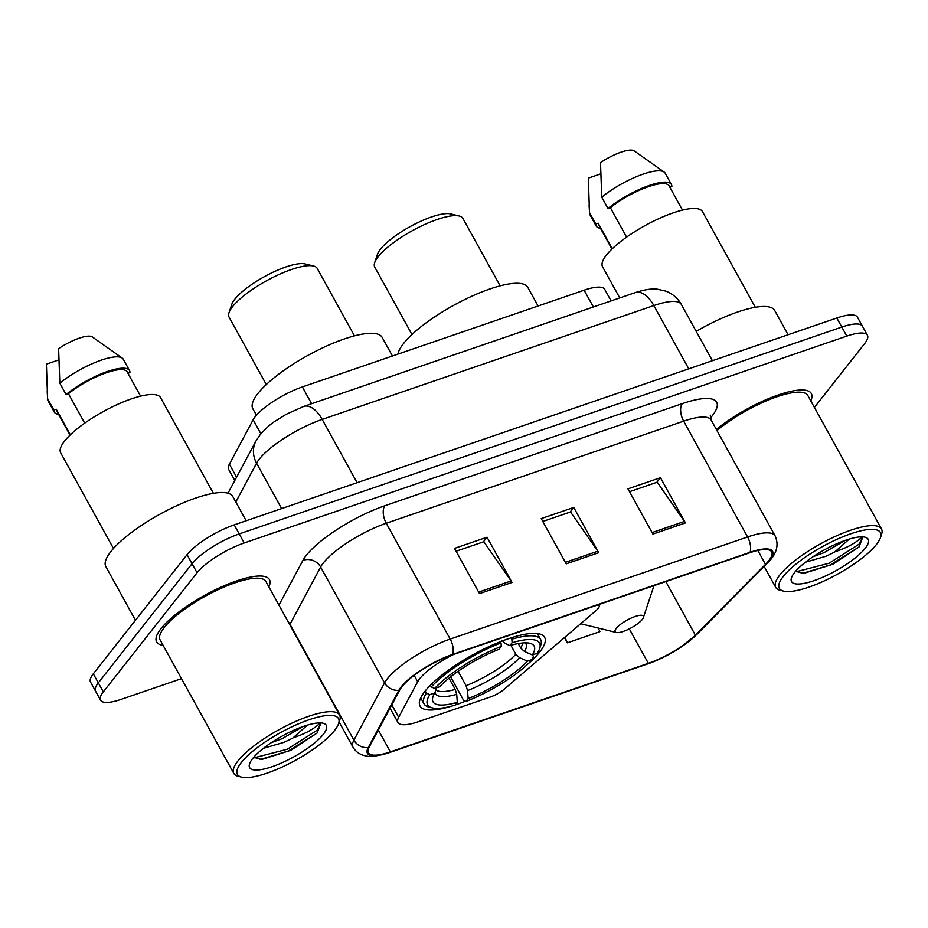 <?xml version="1.0" encoding="UTF-8"?>
<svg xmlns="http://www.w3.org/2000/svg" width="928" height="928" viewBox="0 0 928 928"><rect width="100%" height="100%" fill="white"/><g stroke="black" fill="none" stroke-linecap="round" stroke-linejoin="round"><path stroke-width="1.39" d="M453.711 654.402A40.287 10.974 151.1 0 0 419.734 678.681A40.287 10.974 151.1 0 0 417.681 681.744L398.669 717.263A40.287 10.974 151.1 0 0 397.961 722.506A40.287 10.974 151.1 0 0 418.574 721.648L490.68 696.893A13.433 3.654 151.1 0 0 504.078 689.318L595.88 610.694A13.433 3.654 151.1 0 0 599.128 605.578A13.433 3.654 151.1 0 0 597.922 604.894M527.8 664.1A71.166 19.372 151.1 0 0 539.771 651.966A71.166 19.372 151.1 0 0 544.632 637.292A71.166 19.372 151.1 0 0 490.947 645.702A71.166 19.372 151.1 0 0 424.896 691.395A71.166 19.372 151.1 0 0 420.036 706.069A71.166 19.372 151.1 0 0 451.692 706.115M455.196 705.002A71.166 19.372 151.1 0 0 465.392 701.232M234.807 480.518L228.671 469.406A40.287 10.974 -28.9 0 1 229.378 464.162L253.147 419.769A40.287 10.974 -28.9 0 1 255.2 416.707A40.287 10.974 -28.9 0 1 302.366 386.93L584.118 290.197A40.287 10.974 -28.9 0 1 604.731 289.35L611.1 300.892M814.413 407.438L864.664 343.557A40.287 10.974 151.1 0 0 867.425 335.252L857.426 317.156A40.287 10.974 151.1 0 0 836.812 318.014L234.216 524.877A40.287 10.974 151.1 0 0 187.062 554.666L93.31 673.809A40.287 10.974 151.1 0 0 90.561 682.115L95.561 691.163A40.287 10.974 151.1 0 1 98.31 682.857A40.287 10.974 151.1 0 0 95.561 691.163L100.549 700.211A40.287 10.974 151.1 0 0 121.162 699.364L181.494 678.646M867.425 335.252A40.287 10.974 151.1 0 0 846.8 336.11L244.215 542.973A40.287 10.974 151.1 0 0 197.049 572.762L192.05 563.714L98.31 682.857L192.05 563.714A40.287 10.974 151.1 0 1 239.215 533.925A40.287 10.974 151.1 0 0 192.05 563.714L187.062 554.666M846.8 336.11L841.812 327.062L239.215 533.925L841.812 327.062A40.287 10.974 151.1 0 1 862.425 326.204A40.287 10.974 151.1 0 0 841.812 327.062L836.812 318.014M161.008 628.616A64.45 17.551 151.1 0 0 156.612 641.898A64.45 17.551 151.1 0 0 163.084 645.296A64.45 17.551 151.1 0 1 156.612 641.898A64.45 17.551 151.1 0 1 161.008 628.616A64.45 17.551 151.1 0 1 220.829 587.215A64.45 17.551 151.1 0 1 269.456 579.606A64.45 17.551 151.1 0 0 220.829 587.215A64.45 17.551 151.1 0 0 161.008 628.616M401.975 686.662A42.966 11.704 -28.9 0 1 452.284 654.901L749.673 552.798A42.966 11.704 -28.9 0 1 771.667 551.893A42.966 11.704 -28.9 0 1 765.496 564.375L695.385 635.193A42.966 11.704 -28.9 0 1 648.324 663.323L390.363 751.877A42.966 11.704 -28.9 0 1 368.381 752.794A42.966 11.704 -28.9 0 1 369.124 747.202L399.794 689.922A42.966 11.704 -28.9 0 1 401.975 686.662M401.105 686.952A44.045 11.994 151.1 0 0 398.866 690.304L368.207 747.574A44.045 11.994 151.1 0 0 389.98 752.376L647.93 663.822A44.045 11.994 151.1 0 0 660.226 658.81A44.045 11.994 151.1 0 0 678.913 648.498A44.045 11.994 151.1 0 0 696.174 634.984L766.284 564.178A44.045 11.994 151.1 0 0 750.068 552.299L452.678 654.402A44.045 11.994 151.1 0 0 401.105 686.952M629.52 491.701L657.221 482.189L684.504 521.432A10.742 5.603 71.1 0 1 685.432 522.928L660.458 477.688L627.943 488.847L652.918 534.087L685.432 522.928M656.792 482.34L660.458 477.688M456.112 551.232L483.813 541.72L511.096 580.963A10.742 5.603 71.1 0 1 512.024 582.459L487.049 537.219L454.534 548.378L479.509 593.618L512.024 582.459M483.384 541.871L487.049 537.219M542.81 521.466L570.511 511.954L597.806 551.197A10.742 5.603 71.1 0 1 598.722 552.694L573.748 507.454L541.233 518.613L566.208 563.853L598.722 552.694M570.094 512.105L573.748 507.454M268.888 586.89A64.45 17.551 151.1 0 0 269.456 579.606A64.45 17.551 151.1 0 1 268.888 586.89M810.782 400.861A64.45 17.551 151.1 0 0 811.362 393.565A64.45 17.551 151.1 0 0 773.917 396.534A64.45 17.551 151.1 0 0 716.335 429.42A64.45 17.551 151.1 0 1 773.917 396.534A64.45 17.551 151.1 0 1 811.362 393.565A64.45 17.551 151.1 0 1 810.782 400.861M197.049 572.762L103.298 691.905A40.287 10.974 151.1 0 0 100.549 700.211M564.491 637.582L567.379 642.814L599.882 631.655L598.34 628.07M567.379 642.814L564.932 637.2M334.567 730.487A57.733 15.718 151.1 0 0 338.592 723.608A57.733 15.718 151.1 0 0 302.11 722.344A57.733 15.718 151.1 0 0 241.361 762.48A57.733 15.718 151.1 0 0 241.628 777.142A57.733 15.718 151.1 0 0 288.295 764.08A57.733 15.718 151.1 0 0 334.567 730.487M338.592 723.608L339.694 720.29A60.424 16.449 151.1 0 0 339.613 715.024A60.424 16.449 151.1 0 0 294.025 722.158A60.424 16.449 151.1 0 0 237.939 760.96A60.424 16.449 151.1 0 0 233.821 773.418A60.424 16.449 151.1 0 0 238.229 776.307L241.628 777.142M339.613 715.024L265.93 581.554A60.424 16.449 151.1 0 0 220.342 588.688A60.424 16.449 151.1 0 0 164.268 627.49A60.424 16.449 151.1 0 0 160.138 639.949L233.821 773.418M246.187 520.77L232.8 496.538A72.512 19.743 151.1 0 0 178.095 505.099A72.512 19.743 151.1 0 0 110.803 551.661A72.512 19.743 151.1 0 0 105.85 566.614L135.453 620.24M213.405 493.336L160.59 397.671A57.06 15.532 151.1 0 0 117.531 404.411A57.06 15.532 151.1 0 0 64.577 441.067A57.06 15.532 151.1 0 0 60.68 452.829L113.483 548.494M263.482 748.281L283.98 742.33L292.761 738.12L307.377 725.128M303.236 726.473L281.996 738.746L271.289 742.655M253.68 757.341L261.696 759.487L290.974 750.265L317.086 733.05L320.67 723.817L319.998 722.993M252.625 758.617A43.778 11.925 151.1 0 0 249.574 763.825A43.778 11.925 151.1 0 0 277.228 764.788A43.778 11.925 151.1 0 0 323.304 734.35A43.778 11.925 151.1 0 0 323.095 723.237A43.778 11.925 151.1 0 0 287.715 733.143A43.778 11.925 151.1 0 0 252.625 758.617M319.476 722.61C319.789 723.678 317.295 725.916 311.982 729.315C307.47 732.227 301.322 735.011 293.55 737.656M70.354 434.791L56.237 409.225A40.287 10.974 151.1 0 0 56.643 410.791L70.052 435.081M58.719 359.936L46.4 364.17L47.63 399.26A42.966 11.704 151.1 0 0 48.047 400.768L54.288 412.09A42.966 11.704 151.1 0 0 58.603 414.352M56.237 409.225L53.87 410.037L47.63 398.727A42.966 11.704 151.1 0 0 47.63 399.26M47.63 398.727L47.177 390.874M53.87 410.037A42.966 11.704 151.1 0 0 54.288 412.09M140.58 396.152L127.171 371.85A40.287 10.974 151.1 0 0 104.191 373.543A40.287 10.974 151.1 0 0 68.452 393.704L84.703 423.156M92.452 337.038A26.854 7.308 151.1 0 0 92.266 336.899A26.854 7.308 151.1 0 0 58.603 348.65L59.833 383.206L66.085 394.528L68.452 393.704M127.96 373.276L129.932 372.604A42.966 11.704 151.1 0 0 129.514 370.55L123.273 359.24A42.966 11.704 151.1 0 0 122.218 358.08A42.966 11.704 151.1 0 0 59.833 383.206M129.514 370.55A42.966 11.704 151.1 0 0 104.504 372.557A42.966 11.704 151.1 0 0 66.085 394.528M320.543 723.608L317.04 730.301L287.274 749.232L254.121 757.816M317.086 733.05L288.26 751.03L260.246 759.51M354.473 335.866L317.248 268.436A50.356 13.711 151.1 0 0 313.571 266.034L305.057 263.935A43.639 11.878 151.1 0 0 269.793 273.818A43.639 11.878 151.1 0 0 234.819 299.199A43.639 11.878 151.1 0 0 231.768 304.396L229.007 312.713A50.356 13.711 151.1 0 0 229.077 317.098L266.301 384.528M313.571 266.034A50.356 13.711 151.1 0 0 272.878 277.426A50.356 13.711 151.1 0 0 232.522 306.716A50.356 13.711 151.1 0 0 229.007 312.713M532.521 654.878L533.38 656.421L532.452 659.437A63.916 17.4 151.1 0 1 465.891 701.452L468.153 698.587A57.733 15.718 151.1 0 0 527.429 661.154L519.645 657.72L515.84 654.275L510.876 645.285M458.107 671.28L466.065 685.699L467.55 690.618L468.153 698.587M457.307 702.31L455.056 705.176A63.916 17.4 151.1 0 1 432.297 707.878A63.916 17.4 151.1 0 1 429.838 694.654L434.861 692.938A57.733 15.718 151.1 0 0 432.958 696.812A57.733 15.718 151.1 0 0 457.307 702.31L456.715 694.341L455.23 689.423L449.001 678.148M392.428 356.004L382.15 337.386A73.846 20.103 151.1 0 0 326.424 346.109A73.846 20.103 151.1 0 0 257.891 393.542A73.846 20.103 151.1 0 0 252.845 408.761L256.418 415.245M540.734 645.296A66.596 18.131 151.1 0 0 540.641 639.496A66.596 18.131 151.1 0 0 511.85 639.195L512.117 642.71A63.916 17.4 151.1 0 1 539.632 648.626L540.734 645.296M511.096 637.838L511.85 639.195M465.891 701.452L463.664 700.443L450.625 676.837M429.838 694.654L426.416 693.146A66.596 18.131 151.1 0 0 424.026 703.865A66.596 18.131 151.1 0 0 428.898 707.043L432.297 707.878M426.416 693.146L425.221 690.989M518.23 643.568L520.724 648.069L524.529 651.514L532.312 654.948L537.324 653.231A63.916 17.4 151.1 0 0 539.632 648.626M532.312 654.948A57.733 15.718 151.1 0 0 529.911 643.29A57.733 15.718 151.1 0 0 509.855 645.575L512.117 642.71M527.429 661.154L532.452 659.437M509.855 645.575L504.797 643.29L501.862 640.204M436.427 687.868L434.861 692.938M430.372 685.27L431.288 686.94L434.722 688.448A63.916 17.4 151.1 0 1 501.282 646.433L501.016 642.918A66.596 18.131 151.1 0 0 431.288 686.94M501.016 642.918L500.343 641.712M501.282 646.433L499.02 649.298A57.733 15.718 151.1 0 0 439.733 686.732L434.722 688.448M500.134 285.859L462.91 218.428A50.356 13.711 151.1 0 0 459.232 216.027L450.718 213.927A43.639 11.878 151.1 0 0 415.454 223.81A43.639 11.878 151.1 0 0 380.48 249.191A43.639 11.878 151.1 0 0 377.441 254.388L374.668 262.705A50.356 13.711 151.1 0 0 374.75 267.09L411.962 334.521M459.232 216.027A50.356 13.711 151.1 0 0 418.54 227.418A50.356 13.711 151.1 0 0 378.183 256.708A50.356 13.711 151.1 0 0 374.668 262.705M642.257 619.475A16.112 4.385 151.1 0 0 643.371 617.549A16.112 4.385 151.1 0 0 633.198 617.201A16.112 4.385 151.1 0 0 616.238 628.407A16.112 4.385 151.1 0 0 616.32 632.49A16.112 4.385 151.1 0 0 629.335 628.848A16.112 4.385 151.1 0 0 642.257 619.475M538.089 305.996L527.812 287.378A73.846 20.103 151.1 0 0 472.085 296.102A73.846 20.103 151.1 0 0 403.552 343.534A73.846 20.103 151.1 0 0 397.926 354.113M876.461 544.446A57.733 15.718 151.1 0 0 880.498 537.579A57.733 15.718 151.1 0 0 844.016 536.314A57.733 15.718 151.1 0 0 783.255 576.45A57.733 15.718 151.1 0 0 783.534 591.101A57.733 15.718 151.1 0 0 830.189 578.04A57.733 15.718 151.1 0 0 876.461 544.446M880.498 537.579L881.6 534.25A60.424 16.449 151.1 0 0 881.507 528.983A60.424 16.449 151.1 0 0 835.919 536.117A60.424 16.449 151.1 0 0 779.845 574.931A60.424 16.449 151.1 0 0 775.715 587.389A60.424 16.449 151.1 0 0 780.123 590.266L783.534 591.101M881.507 528.983L807.836 395.514A60.424 16.449 151.1 0 0 771.574 398.738A60.424 16.449 151.1 0 0 716.984 430.592M788.081 334.741L774.706 310.497A72.512 19.743 151.1 0 0 696.197 331.366M755.299 307.296L702.496 211.642A57.06 15.532 151.1 0 0 659.437 218.382A57.06 15.532 151.1 0 0 606.471 255.026A57.06 15.532 151.1 0 0 602.574 266.8L619.765 297.923M805.376 562.24L825.874 556.301L834.666 552.079L849.271 539.087M845.141 540.432L823.902 552.705L813.195 556.626M795.574 571.3L803.602 573.446L832.88 564.224L858.98 547.01L862.564 537.776L861.892 536.952M794.53 572.576A43.778 11.925 151.1 0 0 791.468 577.784A43.778 11.925 151.1 0 0 819.134 578.747A43.778 11.925 151.1 0 0 865.198 548.309A43.778 11.925 151.1 0 0 865 537.196A43.778 11.925 151.1 0 0 829.62 547.102A43.778 11.925 151.1 0 0 794.53 572.576M861.381 536.57C861.694 537.637 859.189 539.876 853.876 543.286C849.364 546.198 843.216 548.97 835.444 551.626M612.26 248.75L598.142 223.184A40.287 10.974 151.1 0 0 598.537 224.75L611.946 249.052M600.625 173.896L588.306 178.13L589.524 213.22A42.966 11.704 151.1 0 0 589.941 214.739L596.182 226.049A42.966 11.704 151.1 0 0 600.509 228.311M598.142 223.184L595.776 223.996L589.535 212.686A42.966 11.704 151.1 0 0 589.524 213.22M589.535 212.686L589.071 204.844M595.776 223.996A42.966 11.704 151.1 0 0 596.182 226.049M682.486 210.111L669.065 185.82A40.287 10.974 151.1 0 0 646.097 187.514A40.287 10.974 151.1 0 0 610.346 207.675L626.597 237.116M634.346 150.997A26.854 7.308 151.1 0 0 634.172 150.858A26.854 7.308 151.1 0 0 600.509 162.62L601.738 197.177L607.979 208.487L610.346 207.675M669.854 187.247L671.837 186.563A42.966 11.704 151.1 0 0 671.42 184.521L665.179 173.211A42.966 11.704 151.1 0 0 664.112 172.051A42.966 11.704 151.1 0 0 601.738 197.177M671.42 184.521A42.966 11.704 151.1 0 0 646.41 186.516A42.966 11.704 151.1 0 0 607.979 208.487M862.437 537.567L858.934 544.272L829.18 563.203L796.027 571.787M858.98 547.01L830.166 565.001L802.152 573.481M417.681 681.744L414.155 675.352M260.907 433.817L253.147 419.769M311.622 403.703L302.366 386.93M236.582 477.212L229.378 464.162M593.375 306.982L584.118 290.197M398.669 717.263L391.802 704.839M688.762 368.834L653.834 305.556A26.854 14.001 -108.9 0 0 635.355 292.575C644.786 289.548 652.175 288.434 657.488 289.234L665.724 291.102C672.522 293.677 677.718 298.108 681.326 304.43A53.708 14.628 151.1 0 0 653.834 305.556L322.19 419.41A53.708 14.628 151.1 0 0 259.306 459.116A53.708 14.628 151.1 0 0 256.58 463.2L281.636 508.602M357.118 482.688L322.19 419.41A26.854 14.001 -108.9 0 0 303.711 406.429L635.355 292.575M93.31 673.809L103.298 691.905M234.216 524.877L244.215 542.973M228.01 493.209L255.942 441.044A26.854 23.826 28.2 0 0 256.58 463.2L235.816 501.978M278.957 605.137L302.876 560.466A67.141 18.282 -28.9 0 1 384.9 505.737L682.289 403.634A13.433 6.995 -108.9 0 0 683.658 421.15L386.257 523.253A53.708 14.628 151.1 0 0 323.373 562.96A53.708 14.628 151.1 0 0 320.636 567.043L289.977 624.312A53.708 14.628 151.1 0 0 289.768 624.718M682.289 403.634A67.141 18.282 -28.9 0 1 712.066 416.057A67.141 18.282 -28.9 0 1 710.372 418.11M711.138 420.013A53.708 14.628 151.1 0 0 683.658 421.15L747.585 536.976A53.708 14.628 -28.9 0 1 775.077 535.839L711.138 420.013L710.256 415.141M389.98 752.376A13.433 6.995 -108.9 0 1 389.714 752.48C377.87 756.076 369.97 757.213 366.015 755.914C360.122 754.858 355.772 751.924 352.976 747.121A53.708 14.628 -28.9 0 1 353.916 740.138L384.575 682.857A53.708 14.628 -28.9 0 1 387.312 678.774A53.708 14.628 -28.9 0 1 450.196 639.067A13.433 6.995 71.1 0 1 452.678 654.402M398.866 690.304A13.433 11.913 28.2 0 1 384.575 682.857L320.636 567.043A13.433 11.913 -151.8 0 0 302.876 560.466M696.174 634.984A13.433 9.477 44.7 0 0 696.963 634.3L767.073 563.482C776.62 554.329 779.288 545.107 775.077 535.839M288.074 621.667A13.433 11.913 -151.8 0 1 289.977 624.312L353.916 740.138A13.433 11.913 28.2 0 0 368.207 747.574M766.284 564.178A13.433 9.477 44.7 0 0 767.073 563.482M750.068 552.299A13.433 6.995 -108.9 0 0 747.585 536.976L450.196 639.067L386.257 523.253A13.433 6.995 -108.9 0 1 384.9 505.737M648.324 663.323L629.3 628.871M695.385 635.193L665.794 581.601M765.496 564.375L757.816 550.466M390.363 751.877L378.311 730.046M597.806 551.197L565.372 562.333M511.096 580.963L478.662 592.099M684.504 521.432L652.071 532.568M466.065 685.699A49.683 13.526 151.1 0 0 515.84 654.275M435.824 689.806A49.683 13.526 151.1 0 0 455.23 689.423M524.529 651.514A51.643 14.059 151.1 0 0 525.155 642.837M467.55 690.618A51.643 14.059 151.1 0 0 519.645 657.72M435.058 692.265A51.643 14.059 151.1 0 0 456.715 694.341M520.724 648.069A49.683 13.526 151.1 0 0 522.522 642.976M397.961 722.506L390.038 708.145M599.128 605.578L598.618 604.662M255.942 441.044L259.886 435.07C265.582 428.608 270.64 423.992 275.082 421.231L286.149 414.329L303.711 406.429M681.326 304.43L712.402 360.725M389.714 752.48L647.663 663.926L660.226 658.81M678.913 648.498L696.963 634.3M352.976 747.121L339.126 722.019M92.266 336.899L122.218 358.08M537.335 633.511L540.641 639.496M420.732 697.891L424.026 703.865M643.371 617.549L653.985 585.649M616.32 632.49L580.661 623.732M764.15 566.44L775.715 587.389M634.172 150.858L664.112 172.051"/></g></svg>
